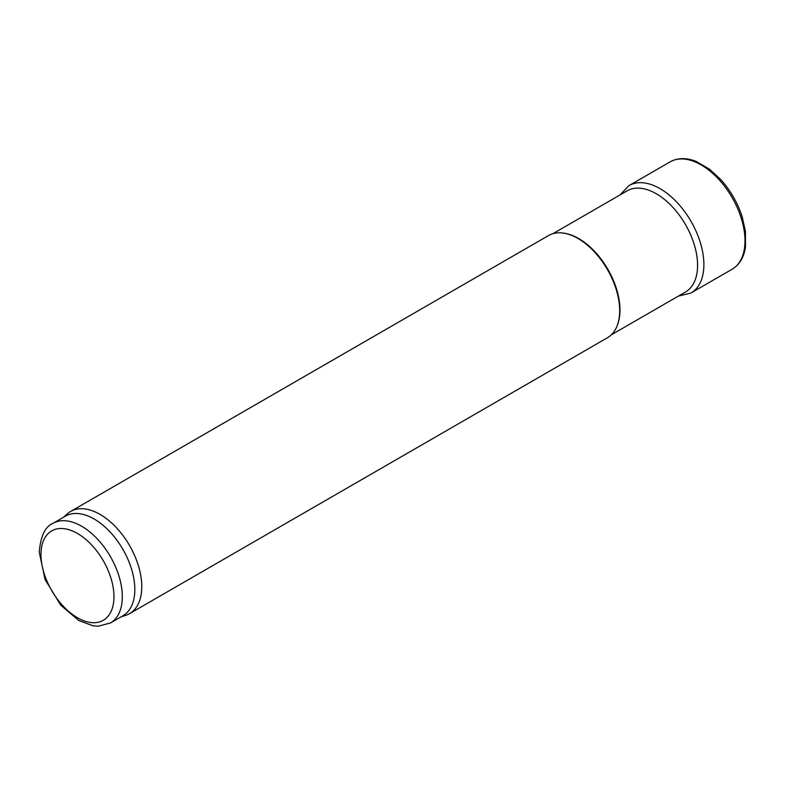 <?xml version="1.0" encoding="UTF-8"?>
<svg xmlns="http://www.w3.org/2000/svg" width="785" height="785" viewBox="0 0 785 785"><rect width="100%" height="100%" fill="white"/><g stroke="black" fill="none" stroke-linecap="round" stroke-linejoin="round"><path stroke-width="1.18" d="M552.934 233.675L627.087 190.863A58.394 33.716 60 0 1 628.118 190.304A58.394 33.716 60 0 1 685.491 224.579A58.394 33.716 60 0 1 686.482 291.392A58.394 33.716 60 0 1 685.482 292L611.329 334.812M63.605 517.207L67.127 513.998A58.983 34.059 60 0 1 70.581 511.477L548.48 235.569A58.983 34.059 60 0 1 563.09 233.066L563.964 233.184A58.394 33.716 60 0 1 607.894 269.373A58.394 33.716 60 0 1 617.265 325.51L616.941 326.325A58.983 34.059 60 0 1 607.462 337.727L129.564 613.644A58.983 34.059 60 0 1 125.659 615.371L121.116 616.824M563.09 233.066A58.983 34.059 60 0 1 607.462 269.618A58.983 34.059 60 0 1 616.941 326.325M70.581 511.477A58.983 34.059 60 0 1 129.564 545.536A58.983 34.059 60 0 1 129.564 613.644M52.889 523.399L65.4 516.167A57.511 33.206 60 0 1 122.911 549.372A57.511 33.206 60 0 1 122.911 615.783L110.4 623.005L98.135 626.214L93.101 625.812L78.883 620.562L60.798 605.255L45.079 579.526L39.25 552.13C40.604 536.165 45.147 526.588 52.889 523.399A57.511 33.206 60 0 1 110.4 556.594A57.511 33.206 60 0 1 110.4 623.005M742.424 217.582A60.592 34.982 -120 0 0 742.159 216.738A60.592 34.982 -120 0 0 720.61 179.412A60.592 34.982 -120 0 0 720.012 178.764M40.977 554.534A51.614 29.801 60 0 1 95.721 549.647A51.614 29.801 60 0 1 95.721 622.642A51.614 29.801 60 0 1 40.977 554.534M678.377 296.112L690.849 293.06L732.346 269.098A61.995 35.786 -120 0 0 732.15 197.634A61.995 35.786 -120 0 0 670.361 161.73C677.965 157.687 686.61 157.618 696.275 161.514L709.522 169.207L720.61 179.412M690.849 293.06A61.995 35.796 -120 0 0 691.045 221.37A61.995 35.796 -120 0 0 628.854 185.692L670.361 161.73M732.346 269.098C739.656 264.535 744.033 257.087 745.495 246.755L745.456 231.447L742.159 216.738M628.854 185.692L619.983 194.965"/></g></svg>
